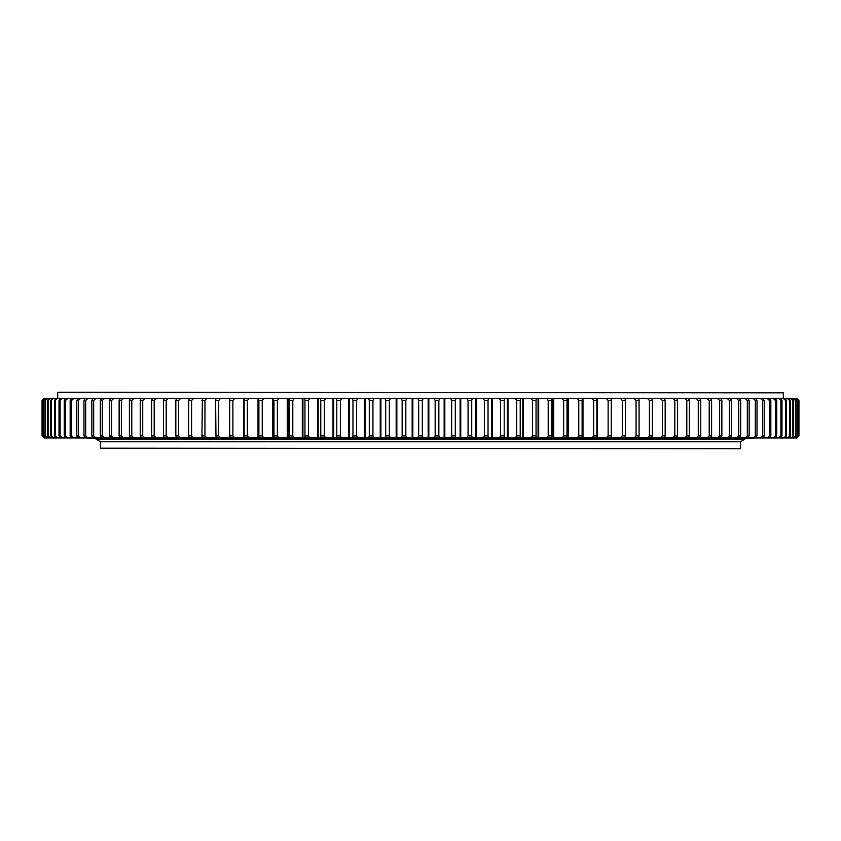 <?xml version="1.0" encoding="UTF-8"?>
<svg xmlns="http://www.w3.org/2000/svg" width="841" height="841" viewBox="0 0 841 841"><rect width="100%" height="100%" fill="white"/><g stroke="black" fill="none" stroke-linecap="round" stroke-linejoin="round"><path stroke-width="1.26" d="M739.975 448.705L100.51 448.19L739.975 448.705M96.736 439.475L100.51 441.777L740.49 441.777L100.51 441.777L100.51 448.19M744.264 439.475L740.49 441.777L740.49 448.19M203.396 437.94L44.11 437.94L42.05 435.89L44.11 437.94L42.05 435.89L42.05 400.495L44.11 398.445L203.396 398.445M58.197 392.295L783.307 392.81L58.197 392.295M753.82 438.445L87.18 438.445L753.82 437.94M273.104 398.445L273.104 437.94L215.979 437.94L215.611 400.495L218.713 400.495L220.552 398.445L551.896 398.445L551.896 437.94L289.104 437.94L289.104 398.445M546.692 398.445L548.206 400.495L551.664 400.495L551.78 398.445L625.021 398.445L625.389 400.495L622.287 400.495L620.448 398.445M783.307 398.445L783.307 392.81M57.693 398.445L57.693 392.81M637.604 398.445L796.89 398.445L798.246 399.801M562.04 398.445L563.628 400.495L567.023 400.495L567.034 398.445L567.896 398.445L567.896 437.94L551.78 437.94L551.664 435.89L548.206 435.89L546.692 437.94M577.115 398.445L578.766 400.495L582.109 400.495L582.393 398.445L582.393 437.94L567.896 437.94M624.506 398.445L638.603 398.445L639.076 400.495L636.059 400.495L634.177 398.445M796.9 437.94L798.95 435.89L796.89 437.94L688.558 437.94L689.399 435.89L686.803 435.89L686.803 400.495L684.627 398.445M796.89 398.445L798.95 400.495L798.95 435.89L798.95 400.495M216.494 437.94L206.823 437.94L204.941 435.89L201.924 435.89L202.397 398.445L216.494 398.445M215.611 400.495L215.979 398.445L220.552 398.445M258.608 437.94L258.608 398.445L258.891 400.495L262.234 400.495L263.885 398.445M294.308 437.94L292.794 435.89L289.336 435.89L289.22 437.94L287.895 437.94L287.895 398.445L289.22 398.445L289.336 400.495L292.794 400.495L294.308 398.445M287.895 437.94L273.966 437.94L273.977 400.495L277.372 400.495L278.96 398.445M206.823 437.94L202.397 437.94L201.924 435.89M152.442 437.94L151.601 435.89L154.197 435.89L156.373 437.94M44.352 437.94L42.334 435.89L42.334 400.495L44.584 398.445M796.637 437.94L798.666 435.89L796.416 437.94M688.558 437.94L637.604 437.94M634.177 437.94L636.059 435.89L639.076 435.89L638.603 437.94L624.506 437.94M620.448 437.94L622.287 435.89L625.389 435.89L625.021 437.94L582.393 437.94M423.202 437.94L422.34 435.89L418.66 435.89L417.798 437.94M406.781 437.94L405.835 435.89L402.156 435.89L401.378 437.94M390.392 437.94L389.351 435.89L385.683 435.89L384.999 437.94M374.056 437.94L372.931 435.89L369.283 435.89L368.694 437.94M357.803 437.94L356.595 435.89L352.968 435.89L352.474 437.94M341.677 437.94L340.384 435.89L336.789 435.89L336.389 437.94M325.698 437.94L324.332 435.89L320.778 435.89L320.474 437.94M309.898 437.94L308.458 435.89L304.947 435.89L304.736 437.94M278.96 437.94L277.372 435.89L273.977 435.89M273.977 400.495L273.966 437.94M263.885 437.94L262.234 435.89L258.891 435.89L258.975 437.94M249.104 437.94L247.38 435.89L244.121 435.89L244.3 437.94M234.65 437.94L232.873 435.89L229.688 435.89L229.961 437.94M220.552 437.94L218.713 435.89L215.611 435.89M193.514 437.94L191.58 435.89L188.657 435.89L189.225 437.94M180.636 437.94L178.649 435.89L175.832 435.89L176.484 437.94M168.211 437.94L166.182 435.89L163.469 435.89L164.216 437.94M144.82 437.94L142.728 435.89L140.237 435.89L141.172 437.94M133.908 437.94L131.774 435.89L129.409 435.89L130.429 437.94M123.532 437.94L121.377 435.89L119.138 435.89L120.242 437.94M113.735 437.94L111.548 435.89L109.446 435.89L110.623 437.94M104.505 437.94L102.308 435.89L100.331 435.89L101.603 437.94M95.885 437.94L93.677 435.89L91.837 435.89L93.183 437.94M87.884 437.94L85.666 435.89L83.963 435.89L85.393 437.94M80.515 437.94L78.287 435.89L76.731 435.89L78.234 437.94M73.798 437.94L71.569 435.89L70.16 435.89L71.727 437.94M67.732 437.94L65.503 435.89L64.252 435.89L65.882 437.94M62.339 437.94L60.121 435.89L59.017 435.89L60.72 437.94M57.64 437.94L55.422 435.89L54.476 435.89L56.231 437.94M53.614 437.94L51.427 435.89L50.628 435.89L52.447 437.94M50.302 437.94L48.126 435.89L47.485 435.89L49.356 437.94M47.685 437.94L45.53 435.89L46.98 437.94M45.782 437.94L43.658 435.89L45.309 437.94M44.584 437.94L42.334 435.89M42.05 435.89L42.05 400.495L44.11 398.445L42.05 400.495M795.691 437.94L797.667 435.89L795.218 437.94M794.02 437.94L795.943 435.89L793.315 437.94M791.644 437.94L793.515 435.89L790.698 437.94M788.553 437.94L790.372 435.89L787.386 437.94M784.769 437.94L786.524 435.89L783.36 437.94M780.28 437.94L781.983 435.89L780.879 435.89L778.661 437.94M775.118 437.94L776.748 435.89L775.497 435.89L773.268 437.94M769.273 437.94L770.84 435.89L769.431 435.89L767.202 437.94M762.766 437.94L764.269 435.89L762.713 435.89L760.485 437.94M755.607 437.94L757.037 435.89L755.334 435.89L753.115 437.94M747.817 437.94L749.163 435.89L747.323 435.89L745.115 437.94M739.397 437.94L740.669 435.89L738.692 435.89L736.495 437.94M730.377 437.94L731.554 435.89L729.452 435.89L727.265 437.94M720.758 437.94L721.862 435.89L719.623 435.89L717.468 437.94M710.571 437.94L711.591 435.89L709.226 435.89L707.092 437.94M699.828 437.94L700.763 435.89L698.272 435.89L696.18 437.94M686.803 435.89L684.732 437.94M676.784 437.94L677.531 435.89L674.818 435.89L672.789 437.94M664.516 437.94L665.168 435.89L662.351 435.89L660.364 437.94M651.775 437.94L652.343 435.89L649.42 435.89L647.486 437.94M611.039 437.94L611.312 435.89L608.127 435.89L606.35 437.94M596.7 437.94L596.879 435.89L593.62 435.89L591.896 437.94M582.025 437.94L582.109 435.89L578.766 435.89L577.115 437.94M562.04 437.94L563.628 435.89L567.023 435.89L567.034 437.94L567.034 398.445M536.264 437.94L536.053 435.89L532.542 435.89L531.102 437.94M520.526 437.94L520.222 435.89L516.668 435.89L515.302 437.94M504.611 437.94L504.211 435.89L500.616 435.89L499.323 437.94M488.526 437.94L488.032 435.89L484.405 435.89L483.197 437.94M472.306 437.94L471.717 435.89L468.069 435.89L466.944 437.94M456.001 437.94L455.317 435.89L451.649 435.89L450.608 437.94M439.622 437.94L438.844 435.89L435.165 435.89L434.219 437.94M417.798 398.445L418.66 400.495L422.34 400.495L423.202 398.445M401.378 398.445L402.156 400.495L405.835 400.495L406.781 398.445M384.999 398.445L385.683 400.495L389.351 400.495L390.392 398.445M368.694 398.445L369.283 400.495L372.931 400.495L374.056 398.445M352.474 398.445L352.968 400.495L356.595 400.495L357.803 398.445M336.389 398.445L336.789 400.495L340.384 400.495L341.677 398.445M320.474 398.445L320.778 400.495L324.332 400.495L325.698 398.445M304.736 398.445L304.947 400.495L308.458 400.495L309.898 398.445M244.3 398.445L244.121 400.495L247.38 400.495L249.104 398.445M229.961 398.445L229.688 400.495L232.873 400.495L234.65 398.445M201.924 400.495L204.941 400.495L206.823 398.445M189.225 398.445L188.657 400.495L191.58 400.495L193.514 398.445M176.484 398.445L175.832 400.495L178.649 400.495L180.636 398.445M164.216 398.445L163.469 400.495L166.182 400.495L168.211 398.445M152.442 398.445L151.601 400.495L154.197 400.495L156.268 398.445M141.172 398.445L140.237 400.495L142.728 400.495L144.82 398.445M130.429 398.445L129.409 400.495L131.774 400.495L133.908 398.445M120.242 398.445L119.138 400.495L121.377 400.495L123.532 398.445M110.623 398.445L109.446 400.495L111.548 400.495L113.735 398.445M101.603 398.445L100.331 400.495L102.308 400.495L104.505 398.445M93.183 398.445L91.837 400.495L93.677 400.495L95.885 398.445M85.393 398.445L83.963 400.495L85.666 400.495L87.884 398.445M78.234 398.445L76.731 400.495L78.287 400.495L80.515 398.445M71.727 398.445L70.16 400.495L71.569 400.495L73.798 398.445M65.882 398.445L64.252 400.495L65.503 400.495L67.732 398.445M60.72 398.445L59.017 400.495L60.121 400.495L62.339 398.445M56.231 398.445L54.476 400.495L57.64 398.445M52.447 398.445L50.628 400.495L53.614 398.445M49.356 398.445L47.485 400.495L50.302 398.445M46.98 398.445L45.057 400.495L47.685 398.445M45.309 398.445L43.333 400.495L45.782 398.445M44.352 398.445L42.334 400.495M796.416 398.445L798.508 400.495L796.648 398.445M795.218 398.445L797.342 400.495L795.691 398.445M793.315 398.445L795.47 400.495L794.02 398.445M790.698 398.445L792.874 400.495L793.515 400.495L791.644 398.445M787.386 398.445L789.573 400.495L790.372 400.495L788.553 398.445M783.36 398.445L785.578 400.495L786.524 400.495L784.769 398.445M778.661 398.445L780.879 400.495L781.983 400.495L780.28 398.445M773.268 398.445L775.497 400.495L776.748 400.495L775.118 398.445M767.202 398.445L769.431 400.495L770.84 400.495L769.273 398.445M760.485 398.445L762.713 400.495L764.269 400.495L762.766 398.445M753.115 398.445L755.334 400.495L757.037 400.495L755.607 398.445M745.115 398.445L747.323 400.495L749.163 400.495L747.817 398.445M736.495 398.445L738.692 400.495L740.669 400.495L739.397 398.445M727.265 398.445L729.452 400.495L731.554 400.495L730.377 398.445M717.468 398.445L719.623 400.495L721.862 400.495L720.758 398.445M707.092 398.445L709.226 400.495L711.591 400.495L710.571 398.445M696.18 398.445L698.272 400.495L700.763 400.495L699.828 398.445M686.803 400.495L689.399 400.495L688.558 398.445M672.789 398.445L674.818 400.495L677.531 400.495L676.784 398.445M660.364 398.445L662.351 400.495L665.168 400.495L664.516 398.445M647.486 398.445L649.42 400.495L652.343 400.495L651.775 398.445M606.35 398.445L608.127 400.495L611.312 400.495L611.039 398.445M591.896 398.445L593.62 400.495L596.879 400.495L596.7 398.445M531.102 398.445L532.542 400.495L536.053 400.495L536.264 398.445M515.302 398.445L516.668 400.495L520.222 400.495L520.526 398.445M499.323 398.445L500.616 400.495L504.211 400.495L504.611 398.445M483.197 398.445L484.405 400.495L488.032 400.495L488.526 398.445M466.944 398.445L468.069 400.495L471.717 400.495L472.306 398.445M450.608 398.445L451.649 400.495L455.317 400.495L456.001 398.445M434.219 398.445L435.165 400.495L438.844 400.495L439.622 398.445M435.165 435.89L435.165 400.495M422.34 435.89L422.34 400.495M418.66 435.89L418.66 400.495M405.835 435.89L405.835 400.495M402.156 435.89L402.156 400.495M389.351 435.89L389.351 400.495M385.683 435.89L385.683 400.495M372.931 435.89L372.931 400.495M369.283 435.89L369.283 400.495M356.595 435.89L356.595 400.495M352.968 435.89L352.968 400.495M340.384 435.89L340.384 400.495M336.789 435.89L336.789 400.495M324.332 435.89L324.332 400.495M320.778 435.89L320.778 400.495M308.458 435.89L308.458 400.495M304.947 435.89L304.947 400.495M292.794 435.89L292.794 400.495M289.336 435.89L289.336 400.495M277.372 435.89L277.372 400.495M262.234 435.89L262.234 400.495M258.891 435.89L258.891 400.495M247.38 435.89L247.38 400.495M244.121 435.89L244.121 400.495M232.873 435.89L232.873 400.495M229.688 435.89L229.688 400.495M218.713 435.89L218.713 400.495M204.941 435.89L204.941 400.495M191.58 435.89L191.58 400.495M188.657 435.89L188.657 400.495M178.649 435.89L178.649 400.495M175.832 435.89L175.832 400.495M166.182 435.89L166.182 400.495M163.469 435.89L163.469 400.495M154.197 435.89L154.197 400.495M151.601 435.89L151.601 400.495M142.728 435.89L142.728 400.495M140.237 435.89L140.237 400.495M131.774 435.89L131.774 400.495M129.409 435.89L129.409 400.495M121.377 435.89L121.377 400.495M119.138 435.89L119.138 400.495M111.548 435.89L111.548 400.495M109.446 435.89L109.446 400.495M102.308 435.89L102.308 400.495M100.331 435.89L100.331 400.495M93.677 435.89L93.677 400.495M91.837 435.89L91.837 400.495M85.666 435.89L85.666 400.495M83.963 435.89L83.963 400.495M78.287 435.89L78.287 400.495M76.731 435.89L76.731 400.495M71.569 435.89L71.569 400.495M70.16 435.89L70.16 400.495M65.503 435.89L65.503 400.495M64.252 435.89L64.252 400.495M60.121 435.89L60.121 400.495M59.017 435.89L59.017 400.495M55.422 435.89L55.422 400.495M54.476 435.89L54.476 400.495M51.427 435.89L51.427 400.495M50.628 435.89L50.628 400.495M48.126 435.89L48.126 400.495M47.485 435.89L47.485 400.495M45.53 435.89L45.53 400.495M45.057 435.89L45.057 400.495M43.658 435.89L43.658 400.495M43.333 435.89L43.333 400.495M42.492 435.89L42.492 400.495M798.666 435.89L798.666 400.495M798.508 435.89L798.508 400.495M797.667 435.89L797.667 400.495M797.342 435.89L797.342 400.495M795.943 435.89L795.943 400.495M795.47 435.89L795.47 400.495M793.515 435.89L793.515 400.495M792.874 435.89L792.874 400.495M790.372 435.89L790.372 400.495M789.573 435.89L789.573 400.495M786.524 435.89L786.524 400.495M785.578 435.89L785.578 400.495M781.983 435.89L781.983 400.495M780.879 435.89L780.879 400.495M776.748 435.89L776.748 400.495M775.497 435.89L775.497 400.495M770.84 435.89L770.84 400.495M769.431 435.89L769.431 400.495M764.269 435.89L764.269 400.495M762.713 435.89L762.713 400.495M757.037 435.89L757.037 400.495M755.334 435.89L755.334 400.495M749.163 435.89L749.163 400.495M747.323 435.89L747.323 400.495M740.669 435.89L740.669 400.495M738.692 435.89L738.692 400.495M731.554 435.89L731.554 400.495M729.452 435.89L729.452 400.495M721.862 435.89L721.862 400.495M719.623 435.89L719.623 400.495M711.591 435.89L711.591 400.495M709.226 435.89L709.226 400.495M700.763 435.89L700.763 400.495M698.272 435.89L698.272 400.495M689.399 435.89L689.399 400.495M677.531 435.89L677.531 400.495M674.818 435.89L674.818 400.495M665.168 435.89L665.168 400.495M662.351 435.89L662.351 400.495M652.343 435.89L652.343 400.495M649.42 435.89L649.42 400.495M639.076 435.89L639.076 400.495M636.059 435.89L636.059 400.495M625.389 435.89L625.389 400.495M622.287 435.89L622.287 400.495M611.312 435.89L611.312 400.495M608.127 435.89L608.127 400.495M596.879 435.89L596.879 400.495M593.62 435.89L593.62 400.495M582.109 435.89L582.109 400.495M578.766 435.89L578.766 400.495M567.023 435.89L567.023 400.495M563.628 435.89L563.628 400.495M551.664 435.89L551.664 400.495M548.206 435.89L548.206 400.495M536.053 435.89L536.053 400.495M532.542 435.89L532.542 400.495M520.222 435.89L520.222 400.495M516.668 435.89L516.668 400.495M504.211 435.89L504.211 400.495M500.616 435.89L500.616 400.495M488.032 435.89L488.032 400.495M484.405 435.89L484.405 400.495M471.717 435.89L471.717 400.495M468.069 435.89L468.069 400.495M455.317 435.89L455.317 400.495M451.649 435.89L451.649 400.495M438.844 435.89L438.844 400.495M96.641 439.423L744.359 439.423M95.895 438.96L745.105 438.96M428.826 437.94L428.826 398.445M428.5 437.94L428.5 398.445M428.174 437.94L428.174 398.445M412.826 437.94L412.826 398.445M412.5 437.94L412.5 398.445M412.174 437.94L412.174 398.445M396.847 437.94L396.847 398.445M396.521 437.94L396.521 398.445M396.185 437.94L396.185 398.445M380.899 437.94L380.899 398.445M380.574 437.94L380.574 398.445M380.248 437.94L380.248 398.445M365.036 437.94L365.036 398.445M364.71 437.94L364.71 398.445M364.395 437.94L364.395 398.445M349.278 437.94L349.278 398.445M348.962 437.94L348.962 398.445M348.637 437.94L348.637 398.445M333.656 437.94L333.656 398.445M333.341 437.94L333.341 398.445M333.015 437.94L333.015 398.445M318.203 437.94L318.203 398.445M317.887 437.94L317.887 398.445M317.572 437.94L317.572 398.445M302.939 437.94L302.939 398.445M302.623 437.94L302.623 398.445M302.318 437.94L302.318 398.445M287.59 437.94L287.59 398.445M287.286 437.94L287.286 398.445M272.81 437.94L272.81 398.445M272.505 437.94L272.505 398.445M258.313 437.94L258.313 398.445M258.019 437.94L258.019 398.445M244.121 437.94L244.121 398.445M243.827 437.94L243.827 398.445M597.173 437.94L597.173 398.445M596.879 437.94L596.879 398.445M582.981 437.94L582.981 398.445M582.687 437.94L582.687 398.445M568.495 437.94L568.495 398.445M568.19 437.94L568.19 398.445M553.714 437.94L553.714 398.445M553.41 437.94L553.41 398.445M553.105 437.94L553.105 398.445M538.682 437.94L538.682 398.445M538.377 437.94L538.377 398.445M538.061 437.94L538.061 398.445M523.428 437.94L523.428 398.445M523.113 437.94L523.113 398.445M522.797 437.94L522.797 398.445M507.985 437.94L507.985 398.445M507.659 437.94L507.659 398.445M507.344 437.94L507.344 398.445M492.363 437.94L492.363 398.445M492.038 437.94L492.038 398.445M491.722 437.94L491.722 398.445M476.605 437.94L476.605 398.445M476.29 437.94L476.29 398.445M475.964 437.94L475.964 398.445M460.752 437.94L460.752 398.445M460.426 437.94L460.426 398.445M460.101 437.94L460.101 398.445M444.815 437.94L444.815 398.445M444.479 437.94L444.479 398.445M444.153 437.94L444.153 398.445M289.146 398.445L289.146 437.94M551.854 398.445L551.854 437.94"/></g></svg>

